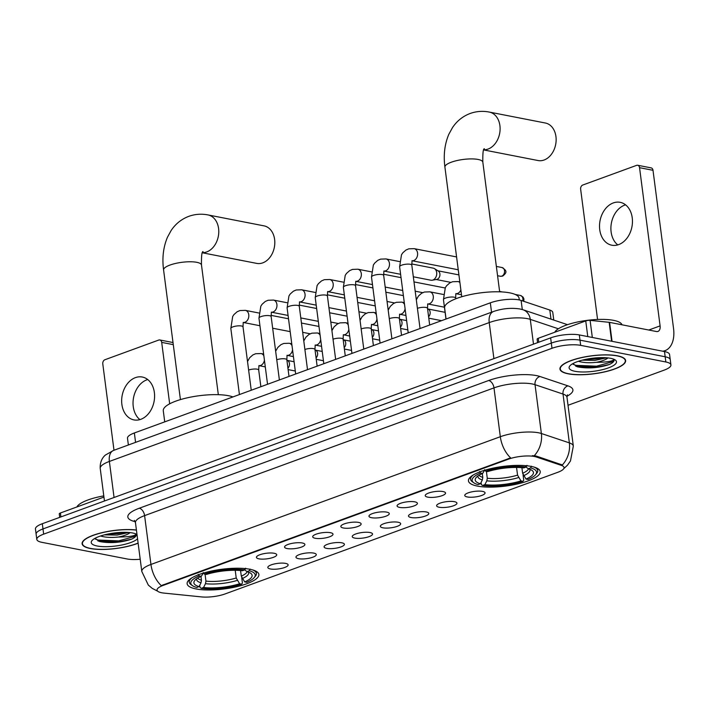 <?xml version="1.0" encoding="UTF-8"?>
<svg xmlns="http://www.w3.org/2000/svg" width="709" height="709" viewBox="0 0 709 709"><rect width="100%" height="100%" fill="white"/><g stroke="black" fill="none" stroke-linecap="round" stroke-linejoin="round"><path stroke-width="1.06" d="M477.423 486.09A36.177 9.908 172.6 0 0 517.632 483.937A36.177 9.908 172.6 0 0 540.223 471.591A36.177 9.908 172.6 0 0 531.254 466.416A36.177 9.908 172.6 0 0 491.045 468.569A36.177 9.908 172.6 0 0 468.463 480.915A36.177 9.908 172.6 0 0 477.423 486.09M196.092 588.949A36.177 9.908 172.6 0 0 236.301 586.786A36.177 9.908 172.6 0 0 258.882 574.45A36.177 9.908 172.6 0 0 249.922 569.265A36.177 9.908 172.6 0 0 209.713 571.419A36.177 9.908 172.6 0 0 187.132 583.764A36.177 9.908 172.6 0 0 196.092 588.949M285.603 563.389A10.236 2.809 -7.4 0 1 287.925 564.399A10.236 2.809 -7.4 0 1 282.545 568.148A10.236 2.809 -7.4 0 1 270.368 568.955A10.236 2.809 -7.4 0 1 267.913 566.996A10.236 2.809 -7.4 0 1 275.048 563.815A10.236 2.809 -7.4 0 1 285.603 563.389M313.733 553.1A10.236 2.809 -7.4 0 1 316.063 554.11A10.236 2.809 -7.4 0 1 310.675 557.868A10.236 2.809 -7.4 0 1 298.498 558.674A10.236 2.809 -7.4 0 1 296.052 556.707A10.236 2.809 -7.4 0 1 303.177 553.534A10.236 2.809 -7.4 0 1 313.733 553.1M341.871 542.819A10.236 2.809 -7.4 0 1 344.193 543.83A10.236 2.809 -7.4 0 1 338.805 547.578A10.236 2.809 -7.4 0 1 326.636 548.385A10.236 2.809 -7.4 0 1 324.181 546.426A10.236 2.809 -7.4 0 1 331.307 543.245A10.236 2.809 -7.4 0 1 341.871 542.819M370.001 532.53A10.236 2.809 -7.4 0 1 372.322 533.54A10.236 2.809 -7.4 0 1 366.943 537.298A10.236 2.809 -7.4 0 1 354.766 538.096A10.236 2.809 -7.4 0 1 352.32 536.137A10.236 2.809 -7.4 0 1 359.445 532.964A10.236 2.809 -7.4 0 1 370.001 532.53M398.13 522.241A10.236 2.809 -7.4 0 1 400.461 523.251A10.236 2.809 -7.4 0 1 395.073 527.009A10.236 2.809 -7.4 0 1 382.895 527.815A10.236 2.809 -7.4 0 1 380.449 525.856A10.236 2.809 -7.4 0 1 387.575 522.675A10.236 2.809 -7.4 0 1 398.13 522.241M426.269 511.96A10.236 2.809 -7.4 0 1 428.591 512.97A10.236 2.809 -7.4 0 1 423.211 516.719A10.236 2.809 -7.4 0 1 411.034 517.526A10.236 2.809 -7.4 0 1 408.579 515.567A10.236 2.809 -7.4 0 1 415.713 512.394A10.236 2.809 -7.4 0 1 426.269 511.96M454.398 501.671A10.236 2.809 -7.4 0 1 456.729 502.681A10.236 2.809 -7.4 0 1 451.341 506.439A10.236 2.809 -7.4 0 1 439.163 507.245A10.236 2.809 -7.4 0 1 436.717 505.287A10.236 2.809 -7.4 0 1 443.843 502.105A10.236 2.809 -7.4 0 1 454.398 501.671M482.537 491.39A10.236 2.809 -7.4 0 1 484.859 492.401A10.236 2.809 -7.4 0 1 479.479 496.149A10.236 2.809 -7.4 0 1 467.302 496.956A10.236 2.809 -7.4 0 1 464.847 494.997A10.236 2.809 -7.4 0 1 471.972 491.816A10.236 2.809 -7.4 0 1 482.537 491.39M274.206 553.277A10.236 2.809 -7.4 0 1 276.528 554.287A10.236 2.809 -7.4 0 1 271.148 558.036A10.236 2.809 -7.4 0 1 258.971 558.843A10.236 2.809 -7.4 0 1 256.516 556.884A10.236 2.809 -7.4 0 1 263.651 553.702A10.236 2.809 -7.4 0 1 274.206 553.277M302.335 542.988A10.236 2.809 -7.4 0 1 304.666 543.998A10.236 2.809 -7.4 0 1 299.278 547.756A10.236 2.809 -7.4 0 1 287.101 548.553A10.236 2.809 -7.4 0 1 284.655 546.595A10.236 2.809 -7.4 0 1 291.78 543.422A10.236 2.809 -7.4 0 1 302.335 542.988M330.474 532.698A10.236 2.809 -7.4 0 1 332.796 533.709A10.236 2.809 -7.4 0 1 327.416 537.466A10.236 2.809 -7.4 0 1 315.239 538.273A10.236 2.809 -7.4 0 1 312.784 536.314A10.236 2.809 -7.4 0 1 319.91 533.133A10.236 2.809 -7.4 0 1 330.474 532.698M358.603 522.418A10.236 2.809 -7.4 0 1 360.925 523.428A10.236 2.809 -7.4 0 1 355.546 527.186A10.236 2.809 -7.4 0 1 343.369 527.983A10.236 2.809 -7.4 0 1 340.923 526.025A10.236 2.809 -7.4 0 1 348.048 522.852A10.236 2.809 -7.4 0 1 358.603 522.418M386.733 512.128A10.236 2.809 -7.4 0 1 389.064 513.139A10.236 2.809 -7.4 0 1 383.675 516.896A10.236 2.809 -7.4 0 1 371.498 517.703A10.236 2.809 -7.4 0 1 369.052 515.744A10.236 2.809 -7.4 0 1 376.178 512.563A10.236 2.809 -7.4 0 1 386.733 512.128M414.871 501.848A10.236 2.809 -7.4 0 1 417.193 502.858A10.236 2.809 -7.4 0 1 411.814 506.607A10.236 2.809 -7.4 0 1 399.637 507.414A10.236 2.809 -7.4 0 1 397.182 505.455A10.236 2.809 -7.4 0 1 404.316 502.273A10.236 2.809 -7.4 0 1 414.871 501.848M443.001 491.559A10.236 2.809 -7.4 0 1 445.332 492.569A10.236 2.809 -7.4 0 1 439.943 496.327A10.236 2.809 -7.4 0 1 427.766 497.133A10.236 2.809 -7.4 0 1 425.32 495.166A10.236 2.809 -7.4 0 1 432.446 491.993A10.236 2.809 -7.4 0 1 443.001 491.559M163.921 593.087A18.434 5.052 -7.4 0 1 161.617 592.751A18.434 5.052 -7.4 0 1 157.043 590.11A18.434 5.052 -7.4 0 1 163.221 585.377L508.539 459.131A18.434 5.052 -7.4 0 1 536.243 456.968L561.36 465.379A18.434 5.052 -7.4 0 1 564.036 467.532A18.434 5.052 -7.4 0 1 557.859 472.274L225.081 593.938A18.434 5.052 -7.4 0 1 201.569 596.916L163.921 593.087M128.373 444.995L127.496 438.233A20.481 5.61 -7.4 0 1 134.356 432.969L490.318 302.832A20.481 5.61 -7.4 0 1 521.106 300.43L549.812 310.046A20.481 5.61 -7.4 0 1 552.781 312.439L553.764 320.069M136.412 530.013A33.11 9.066 172.6 0 0 100.74 532.964A33.11 9.066 172.6 0 0 82.102 543.768A33.11 9.066 172.6 0 0 90.309 548.509A33.11 9.066 172.6 0 0 138.131 543.2M568.166 373.811A33.11 9.066 172.6 0 0 604.963 371.835A33.11 9.066 172.6 0 0 625.63 360.535A33.11 9.066 172.6 0 0 617.424 355.803A33.11 9.066 172.6 0 0 580.627 357.77A33.11 9.066 172.6 0 0 559.959 369.07A33.11 9.066 172.6 0 0 568.166 373.811M157.664 591.182L152.213 588.373L148.305 585.058L141.8 571.463A27.305 7.48 -7.4 0 1 150.946 564.453A23.893 14.588 69.9 0 0 161.253 585.616L510.631 457.89A23.893 14.588 -110.1 0 1 500.324 436.717A27.305 7.48 -7.4 0 1 538.574 432.791A27.305 7.48 -7.4 0 1 541.375 433.509L569.362 442.886A27.305 7.48 -7.4 0 1 573.324 446.076L566.978 397.253A27.305 7.48 172.6 0 0 563.017 394.062L535.038 384.686A27.305 7.48 172.6 0 0 532.229 383.959A27.305 7.48 172.6 0 0 493.987 387.885L144.601 515.62A27.305 7.48 172.6 0 0 135.454 522.639L134.373 520.397M568.024 405.282L664.067 370.169A20.481 5.61 172.6 0 0 670.927 364.913L669.571 354.491A20.481 5.61 172.6 0 0 664.501 351.558L579.324 334.932L579.997 340.143A20.481 5.61 172.6 0 0 551.318 343.085L42.983 528.932A20.481 5.61 172.6 0 0 36.124 534.196A20.481 5.61 172.6 0 1 42.983 528.932L551.318 343.085A20.481 5.61 172.6 0 1 579.997 340.143L665.175 356.769L579.997 340.143L580.671 345.354A20.481 5.61 172.6 0 0 551.992 348.296L43.666 534.143A20.481 5.61 172.6 0 0 36.806 539.398A20.481 5.61 172.6 0 0 41.875 542.332L127.053 558.958A20.481 5.61 172.6 0 0 140.214 559.259M670.253 359.702A20.481 5.61 172.6 0 0 665.175 356.769A20.481 5.61 172.6 0 1 670.253 359.702M532.344 455.657L536.128 456.02L562.352 464.98A23.893 20.02 -71.5 0 0 569.362 442.886L563.017 394.062A6.824 5.716 108.5 0 1 567.953 385.873A34.129 9.35 -7.4 0 1 566.97 396.242M670.927 364.913A20.481 5.61 172.6 0 0 665.848 361.98L580.671 345.354M579.324 334.932A20.481 5.61 172.6 0 0 550.636 337.883L42.31 523.721A20.481 5.61 172.6 0 0 35.45 528.985L36.806 539.398M136.429 530.137A32.765 8.978 172.6 0 0 101.024 533A32.765 8.978 172.6 0 0 82.439 543.723A32.765 8.978 172.6 0 0 90.557 548.42A32.765 8.978 172.6 0 0 138.113 543.067M103.789 495.892A34.129 9.35 172.6 0 0 76.873 506.962M94.979 538.335L99.437 541.508C110.046 543.502 120.752 542.731 131.555 539.186C135.233 537.422 136.748 535.747 136.101 534.161C135.038 535.977 129.144 536.935 118.403 537.032A17.069 4.679 172.6 0 0 130.093 532.619M118.403 537.032C111.747 537.759 106.013 537.484 101.21 536.19L100.563 535.986M128.816 532.494L117.171 535.073L104.365 534.87M136.252 534.666L136.101 534.161M136.988 534.444A23.893 6.549 172.6 0 0 132.707 533.008A23.893 6.549 172.6 0 0 109.416 533.753A23.893 6.549 172.6 0 0 91.984 540.604A23.893 6.549 172.6 0 0 97.16 546.001A23.893 6.549 172.6 0 0 119.865 545.372A23.893 6.549 172.6 0 0 137.555 538.769M136.234 534.595L135.065 536.341L118.695 540.887L98.055 540.045L95.21 538.982M116.932 532.698L115.966 532.796M131.555 539.186L118.828 541.915L97.984 541.029M125.537 532.335L117.756 533.647L107.493 534.134M139.903 419.604A21.846 16.236 101 0 1 133.46 398.183A21.846 16.236 101 0 1 146.798 379.856A21.846 16.236 101 0 1 147.72 379.554M135.419 377.631A21.846 16.236 -79 0 0 121.673 399.911A21.846 16.236 -79 0 0 133.939 419.905A21.846 16.236 -79 0 0 140.834 419.303A21.846 16.236 -79 0 0 154.58 397.022A21.846 16.236 -79 0 0 142.314 377.028A21.846 16.236 -79 0 0 135.419 377.631M103.948 497.071L60.407 512.988L60.921 516.923M173.28 344.645L161.696 342.385A3.412 2.535 -79 0 0 159.809 339.966A3.412 2.535 -79 0 0 158.736 340.054L104.905 359.738A3.412 2.535 -79 0 0 102.787 363.921L113.998 450.25M161.696 342.385L169.673 403.811M59.716 517.357L59.264 513.865A3.412 0.939 -7.4 0 1 60.407 512.988M617.167 355.891A32.765 8.978 172.6 0 0 580.751 357.841A32.765 8.978 172.6 0 0 560.296 369.026A32.765 8.978 172.6 0 0 568.423 373.714A32.765 8.978 172.6 0 0 604.839 371.764A32.765 8.978 172.6 0 0 625.285 360.58A32.765 8.978 172.6 0 0 617.167 355.891M621.97 324.793A34.129 9.35 172.6 0 0 613.622 320.362A34.129 9.35 172.6 0 0 578.641 321.762A34.129 9.35 172.6 0 0 554.739 332.264M572.845 363.637L577.294 366.81C587.903 368.795 598.609 368.024 609.412 364.488C613.099 362.716 614.614 361.041 613.959 359.463C612.895 361.271 607.001 362.228 596.269 362.334A17.069 4.679 172.6 0 0 607.95 357.912M596.269 362.334C589.604 363.061 583.87 362.778 579.067 361.484L578.429 361.28M606.682 357.788L595.028 360.367L582.222 360.163M614.109 359.968L613.959 359.463M575.017 371.303A23.893 6.549 172.6 0 0 604.653 369.097A23.893 6.549 172.6 0 0 615.27 360.004A23.893 6.549 172.6 0 0 610.564 358.302A23.893 6.549 172.6 0 0 587.274 359.046A23.893 6.549 172.6 0 0 569.841 365.906A23.893 6.549 172.6 0 0 575.017 371.303M614.1 359.888L612.922 361.643L596.553 366.181L575.912 365.348L573.067 364.275M594.789 357.992L593.823 358.089M609.412 364.488L596.694 367.218L575.841 366.323M603.394 357.628L595.613 358.949L585.35 359.436M202.384 252.785L256.738 263.393A19.116 14.207 -79 0 0 262.764 262.862A19.116 14.207 -79 0 0 274.8 243.364A19.116 14.207 -79 0 0 264.058 225.87L208.021 214.933A19.116 14.207 101 0 1 218.762 232.428A19.116 14.207 101 0 1 206.727 251.925A19.116 14.207 101 0 1 202.446 252.643M240.573 570.532L241.299 576.133L244.694 581.912A29.353 8.038 172.6 0 0 250.614 573.209A29.353 8.038 172.6 0 0 246.936 571.614L249.284 570.754L250.135 569.079M241.716 577.605L242.425 583.046L241.689 584.172A32.49 8.898 172.6 0 1 201.214 588.328L203.563 587.469A29.353 8.038 172.6 0 0 239.615 583.773L236.221 577.986L235.22 570.284M205.052 574.175L205.947 581.096L205.495 583.667L203.563 587.469M232.942 396.925A37.542 10.289 172.6 0 0 228.449 395.711A37.542 10.289 172.6 0 0 186.715 397.953A37.542 10.289 172.6 0 0 163.283 410.759L164.727 421.873M244.694 581.912L246.767 582.319A32.49 8.898 172.6 0 0 254.221 577.605L255.364 576.24A33.864 9.279 172.6 0 0 256.419 573.439A33.864 9.279 172.6 0 0 252.634 569.912M201.214 588.328L200.018 587.406L199.743 585.288M245.66 568.201L244.8 569.876A32.49 8.898 172.6 0 0 204.325 574.033L203.253 572.553M254.221 577.605A32.49 8.898 172.6 0 0 249.284 570.754M244.8 569.876L242.451 570.736A29.353 8.038 172.6 0 0 206.399 574.441L204.325 574.033M239.615 583.773L241.689 584.172M246.936 571.614L244.233 569.513M192.015 577.782A33.864 9.279 172.6 0 0 189.259 582.16A33.864 9.279 172.6 0 0 190.996 584.606L192.449 585.634A32.49 8.898 172.6 0 0 196.73 587.46L199.078 586.6L201.01 582.798L201.462 580.219L200.975 576.444M198.174 574.414L199.247 575.894A32.49 8.898 172.6 0 0 192.449 585.634M199.247 575.894L201.321 576.293A29.353 8.038 172.6 0 0 194.807 580.458A29.353 8.038 172.6 0 0 199.078 586.6M203.261 573.129L201.321 576.293M483.715 149.927L538.069 160.535A19.116 14.207 -79 0 0 544.095 160.012A19.116 14.207 -79 0 0 556.131 140.515A19.116 14.207 -79 0 0 545.398 123.02L489.361 112.084A19.116 14.207 101 0 1 500.093 129.57A19.116 14.207 101 0 1 488.058 149.067A19.116 14.207 101 0 1 483.777 149.794M521.904 467.683L522.63 473.275L526.025 479.062A29.353 8.038 172.6 0 0 531.945 470.359A29.353 8.038 172.6 0 0 528.267 468.755L530.616 467.905L531.475 466.221M523.047 474.746L523.756 480.197L523.02 481.322A32.49 8.898 172.6 0 1 482.545 485.479L484.894 484.619A29.353 8.038 172.6 0 0 520.947 480.915L517.552 475.136L516.551 467.426M486.383 471.325L487.278 478.238L486.826 480.817L484.894 484.619M519.307 299.951L519.077 298.232A37.542 10.289 172.6 0 0 509.78 292.861A37.542 10.289 172.6 0 0 468.046 295.095A37.542 10.289 172.6 0 0 444.614 307.901L446.058 319.015M526.025 479.062L528.099 479.461A32.49 8.898 172.6 0 0 535.552 474.755L536.695 473.39A33.864 9.279 172.6 0 0 537.75 470.59A33.864 9.279 172.6 0 0 533.966 467.054M482.545 485.479L481.349 484.548L481.074 482.43M526.991 465.352L526.14 467.027A32.49 8.898 172.6 0 0 485.656 471.184L484.584 469.704M535.552 474.755A32.49 8.898 172.6 0 0 530.616 467.905M526.14 467.027L523.783 467.887A29.353 8.038 172.6 0 0 487.73 471.582L485.656 471.184M520.947 480.915L523.02 481.322M528.267 468.755L525.564 466.655M473.346 474.933A33.864 9.279 172.6 0 0 470.59 479.311A33.864 9.279 172.6 0 0 472.327 481.748L473.78 482.776A32.49 8.898 172.6 0 0 478.061 484.601L480.41 483.742L482.35 479.94L482.802 477.37L482.306 473.594M479.506 471.556L480.578 473.036A32.49 8.898 172.6 0 0 473.78 482.776M480.578 473.036L482.652 473.444A29.353 8.038 172.6 0 0 476.138 477.6A29.353 8.038 172.6 0 0 480.41 483.742M484.593 470.28L482.652 473.444M411.716 263.952L433.296 268.162A6.142 4.564 101 0 1 434.493 268.64A6.142 4.564 101 0 1 436.682 272.522A6.142 4.564 101 0 1 432.88 280.046A6.142 4.564 101 0 1 432.233 280.223A6.142 4.564 101 0 1 430.939 280.223L413.329 276.785M434.493 268.64L438.313 271.06A4.44 3.297 101 0 1 439.899 273.86A4.44 3.297 101 0 1 437.152 279.302A4.44 3.297 101 0 1 436.682 279.426L432.233 280.223M286.879 360.075L287.881 360.704A4.44 3.297 101 0 1 289.458 363.504A4.44 3.297 101 0 1 287.934 368.157M315.018 349.785L316.01 350.414A4.44 3.297 101 0 1 317.597 353.215A4.44 3.297 101 0 1 316.063 357.877M343.147 339.505L344.14 340.134A4.44 3.297 101 0 1 345.726 342.934A4.44 3.297 101 0 1 344.193 347.587M371.277 329.215L372.278 329.845A4.44 3.297 101 0 1 373.865 332.645A4.44 3.297 101 0 1 372.331 337.307M399.415 318.926L400.408 319.564A4.44 3.297 101 0 1 401.994 322.365A4.44 3.297 101 0 1 400.461 327.017M427.545 308.645L428.546 309.275A4.44 3.297 101 0 1 430.133 312.075A4.44 3.297 101 0 1 428.599 316.728M617.769 244.897A21.846 16.236 101 0 1 611.318 223.486A21.846 16.236 101 0 1 624.656 205.149A21.846 16.236 101 0 1 625.586 204.848M613.276 202.934A21.846 16.236 -79 0 0 599.53 225.214A21.846 16.236 -79 0 0 611.796 245.208A21.846 16.236 -79 0 0 618.691 244.596A21.846 16.236 -79 0 0 632.446 222.316A21.846 16.236 -79 0 0 620.171 202.322A21.846 16.236 -79 0 0 613.276 202.934M587.779 336.589L585.749 320.929L538.264 338.282L538.778 342.217M662.702 351.212A27.305 16.67 69.9 0 0 664.998 350.663A27.305 16.67 69.9 0 0 673.55 328.515L653.007 170.311L639.553 167.678L660.097 325.892A6.824 4.165 -110.1 0 1 657.961 331.422A6.824 4.165 -110.1 0 1 656.463 331.528L609.589 322.373L612.053 341.321M639.553 167.678A3.412 2.535 -79 0 0 637.666 165.259L651.119 167.882A3.412 2.535 101 0 1 653.007 170.311M637.666 165.259A3.412 2.535 -79 0 0 636.593 165.357L582.763 185.031A3.412 2.535 -79 0 0 580.644 189.214L597.563 319.467M537.573 342.651L537.121 339.159A3.412 0.939 -7.4 0 1 538.264 338.282M585.749 320.929A3.412 0.939 -7.4 0 1 590.101 320.371L609.164 322.311A3.412 0.939 -7.4 0 1 609.589 322.373M561.36 465.379L561.236 464.439M536.243 456.968L536.128 456.02M508.539 459.131L508.45 458.493M163.221 585.377L163.132 584.739M135.57 442.363L134.356 432.969M550.99 319.139L549.812 310.046M522.294 309.532L521.106 300.43M491.541 312.217L490.318 302.832M488.661 380.503A6.824 4.165 -110.1 0 1 493.987 387.885L500.324 436.717L150.946 564.453L144.601 515.62A6.824 4.165 -110.1 0 0 139.274 508.229L488.661 380.503A34.129 9.35 -7.4 0 1 536.465 375.593A34.129 9.35 -7.4 0 1 539.966 376.497L567.953 385.873M534.276 455.701A23.893 20.02 -71.5 0 0 541.375 433.509L535.038 384.686A6.824 5.716 108.5 0 1 539.966 376.497M135.206 521.664A34.129 9.35 -7.4 0 1 139.274 508.229M551.992 348.296L550.636 337.883M43.666 534.143L42.31 523.721M665.848 361.98L664.501 351.558M558.364 328.781L530.279 319.369A27.305 7.48 172.6 0 0 527.469 318.651A27.305 7.48 172.6 0 0 489.228 322.577L109.372 461.444A27.305 7.48 172.6 0 0 100.226 468.463C99.703 460.079 104.258 455.958 105.481 455.001L113.653 450.375L493.508 311.499A13.657 8.331 -110.1 0 0 489.228 322.577L493.907 358.621M114.06 497.488L109.372 461.444A13.657 8.331 -110.1 0 1 113.653 450.375M533.496 344.149L530.279 319.369A13.657 11.441 -71.5 0 0 523.056 309.78L567.51 324.678M180.423 399.601L163.584 269.969A19.116 5.238 -7.4 0 1 169.983 265.06A19.116 5.238 -7.4 0 1 196.756 262.312A19.116 5.238 -7.4 0 1 201.489 265.042C201.338 256.038 201.852 251.553 203.031 251.589M241.299 576.133A25.258 6.922 172.6 0 0 247.211 571.693M205.947 581.096A25.258 6.922 172.6 0 0 236.221 577.986M242.256 578.562A26.26 7.196 172.6 0 0 248.46 572.11M205.495 583.667A26.26 7.196 172.6 0 0 237.178 580.414M196.615 578.845A26.26 7.196 172.6 0 0 201.01 582.798M197.714 578.119A25.258 6.922 172.6 0 0 201.462 580.219M461.754 296.752L444.915 167.12A19.116 5.238 -7.4 0 1 451.314 162.201A19.116 5.238 -7.4 0 1 478.088 159.454A19.116 5.238 -7.4 0 1 482.829 162.193C482.669 153.179 483.184 148.695 484.362 148.73M522.63 473.275A25.258 6.922 172.6 0 0 528.542 468.835M487.278 478.238A25.258 6.922 172.6 0 0 517.552 475.136M523.596 475.704A26.26 7.196 172.6 0 0 529.791 469.261M486.826 480.817A26.26 7.196 172.6 0 0 518.518 477.565M477.946 475.987A26.26 7.196 172.6 0 0 482.35 479.94M479.045 475.269A25.258 6.922 172.6 0 0 482.802 477.37M239.42 394.558L230.833 328.453A6.142 1.684 -7.4 0 1 233.181 326.778A6.142 1.684 -7.4 0 1 241.494 325.998A6.142 1.684 -7.4 0 1 243.019 326.876L243.231 322.391M230.833 328.453L232.685 316.489L233.952 314.574L237.125 311.765L239.943 310.551L245.376 310.365A6.142 4.564 101 0 1 248.824 315.984A6.142 4.564 101 0 1 244.959 322.258A6.142 4.564 101 0 1 244.667 322.347A6.142 4.564 101 0 1 243.417 322.48M267.55 384.278L258.962 318.173A6.142 1.684 -7.4 0 1 261.32 316.489A6.142 1.684 -7.4 0 1 269.624 315.709A6.142 1.684 -7.4 0 1 271.148 316.586L271.37 312.102M258.962 318.173L260.823 306.199L262.082 304.294L265.263 301.476L268.073 300.262L273.506 300.075A6.142 4.564 101 0 1 276.962 305.703A6.142 4.564 101 0 1 273.089 311.969A6.142 4.564 101 0 1 272.805 312.066A6.142 4.564 101 0 1 271.547 312.19M295.68 373.989L287.101 307.883A6.142 1.684 -7.4 0 1 289.449 306.208A6.142 1.684 -7.4 0 1 297.762 305.428A6.142 1.684 -7.4 0 1 299.287 306.306L299.499 301.821M287.101 307.883L288.953 295.919L290.22 294.005L293.393 291.195L296.211 289.981L301.644 289.795A6.142 4.564 101 0 1 305.092 295.414A6.142 4.564 101 0 1 301.228 301.679A6.142 4.564 101 0 1 300.935 301.777A6.142 4.564 101 0 1 299.685 301.91M323.818 363.708L315.23 297.603A6.142 1.684 -7.4 0 1 317.588 295.919A6.142 1.684 -7.4 0 1 325.892 295.139A6.142 1.684 -7.4 0 1 327.416 296.016L327.629 291.532M315.23 297.603L317.083 285.63L318.35 283.724L321.531 280.906L324.341 279.692L329.774 279.506A6.142 4.564 101 0 1 333.23 285.133A6.142 4.564 101 0 1 329.357 291.399A6.142 4.564 101 0 1 329.073 291.488A6.142 4.564 101 0 1 327.815 291.621M351.948 353.419L343.36 287.313A6.142 1.684 -7.4 0 1 345.717 285.63A6.142 1.684 -7.4 0 1 354.03 284.85A6.142 1.684 -7.4 0 1 355.546 285.736L355.767 281.251M343.36 287.313L345.221 275.349L346.488 273.435L349.661 270.625L352.47 269.411L357.912 269.225A6.142 4.564 101 0 1 361.36 274.844A6.142 4.564 101 0 1 357.496 281.11A6.142 4.564 101 0 1 357.203 281.207A6.142 4.564 101 0 1 355.953 281.34M380.086 343.138L371.498 277.033A6.142 1.684 -7.4 0 1 373.847 275.349A6.142 1.684 -7.4 0 1 382.16 274.569A6.142 1.684 -7.4 0 1 383.684 275.447L383.897 270.962M371.498 277.033L373.351 265.06L374.618 263.154L377.791 260.336L380.609 259.122L386.042 258.936A6.142 4.564 101 0 1 389.489 264.563A6.142 4.564 101 0 1 385.625 270.829A6.142 4.564 101 0 1 385.341 270.918A6.142 4.564 101 0 1 384.083 271.051M501.777 276.138A4.44 3.297 101 0 1 500.377 276.262L502.743 276.067A4.44 2.712 -110.1 0 1 501.777 276.138A4.44 3.297 101 0 0 504.569 271.609A4.44 3.297 101 0 0 502.069 267.55L496.362 266.433M408.216 332.849L399.628 266.744A6.142 1.684 -7.4 0 1 401.985 265.06A6.142 1.684 -7.4 0 1 410.289 264.28A6.142 1.684 -7.4 0 1 411.814 265.166L412.035 260.673M399.628 266.744L401.489 254.779L402.756 252.865L405.929 250.055L408.738 248.841L414.171 248.655A6.142 4.564 101 0 1 417.628 254.274A6.142 4.564 101 0 1 413.755 260.54A6.142 4.564 101 0 1 413.471 260.637A6.142 4.564 101 0 1 412.213 260.77L458.244 269.774M248.62 370.054A6.142 1.684 -7.4 0 1 248.877 369.965A6.142 1.684 -7.4 0 1 257.19 369.185A6.142 1.684 -7.4 0 1 258.705 370.063L260.868 386.715M264.422 360.181A6.142 4.564 101 0 1 260.655 365.445A6.142 4.564 101 0 1 260.363 365.534A6.142 4.564 101 0 1 259.113 365.667L265.29 366.899M263.624 354.048L261.072 353.552A6.142 4.564 101 0 1 263.863 355.874M276.758 359.764A6.142 1.684 -7.4 0 1 277.006 359.676A6.142 1.684 -7.4 0 1 285.319 358.896A6.142 1.684 -7.4 0 1 286.844 359.773L289.006 376.435M292.551 349.9A6.142 4.564 101 0 1 288.785 355.156A6.142 4.564 101 0 1 288.501 355.253A6.142 4.564 101 0 1 287.242 355.377L293.429 356.609M291.753 343.768L289.201 343.262A6.142 4.564 101 0 1 291.993 345.584M304.888 349.475A6.142 1.684 -7.4 0 1 305.145 349.395A6.142 1.684 -7.4 0 1 313.449 348.615A6.142 1.684 -7.4 0 1 314.973 349.493L317.136 366.145M320.69 339.611A6.142 4.564 101 0 1 316.914 344.866A6.142 4.564 101 0 1 316.631 344.964A6.142 4.564 101 0 1 315.372 345.097L321.558 346.329M319.892 333.478L317.331 332.982A6.142 4.564 101 0 1 320.131 335.304M333.026 339.194A6.142 1.684 -7.4 0 1 333.274 339.106A6.142 1.684 -7.4 0 1 341.587 338.326A6.142 1.684 -7.4 0 1 343.112 339.203L345.274 355.865M348.819 329.331A6.142 4.564 101 0 1 345.053 334.586A6.142 4.564 101 0 1 344.76 334.675A6.142 4.564 101 0 1 343.511 334.808L349.697 336.039M348.022 323.198L345.469 322.692A6.142 4.564 101 0 1 348.261 325.014M361.156 328.905A6.142 1.684 -7.4 0 1 361.413 328.816A6.142 1.684 -7.4 0 1 369.717 328.037A6.142 1.684 -7.4 0 1 371.241 328.923L373.404 345.575M376.958 319.041A6.142 4.564 101 0 1 373.182 324.297A6.142 4.564 101 0 1 372.899 324.394A6.142 4.564 101 0 1 371.64 324.527L377.826 325.75M376.16 312.908L373.599 312.412A6.142 4.564 101 0 1 376.39 314.734M389.294 318.625A6.142 1.684 -7.4 0 1 389.542 318.536A6.142 1.684 -7.4 0 1 397.855 317.756A6.142 1.684 -7.4 0 1 399.371 318.633L401.542 335.295M405.087 308.761A6.142 4.564 101 0 1 401.321 314.016A6.142 4.564 101 0 1 401.028 314.105A6.142 4.564 101 0 1 399.779 314.238M404.29 302.628L401.737 302.123A6.142 4.564 101 0 1 404.529 304.445M417.424 308.335A6.142 1.684 -7.4 0 1 417.672 308.247A6.142 1.684 -7.4 0 1 425.985 307.467A6.142 1.684 -7.4 0 1 427.509 308.353L429.672 325.006M443.338 294.465L429.867 291.842A6.142 4.564 101 0 1 433.323 297.461A6.142 4.564 101 0 1 429.45 303.727A6.142 4.564 101 0 1 429.167 303.824A6.142 4.564 101 0 1 427.908 303.957M445.979 319.041L443.453 299.65A6.142 1.684 -7.4 0 1 445.81 297.966A6.142 1.684 -7.4 0 1 454.123 297.186A6.142 1.684 -7.4 0 1 455.639 298.064L455.736 298.808M460.868 289.937A6.142 4.564 101 0 1 457.589 293.446A6.142 4.564 101 0 1 457.296 293.535A6.142 4.564 101 0 1 456.038 293.668M459.822 281.907L457.996 281.553A6.142 4.564 101 0 1 459.919 282.616M515.239 294.465L520.433 295.476A4.44 3.297 101 0 1 522.701 300.962M660.097 325.892L648.788 330.022M611.619 341.242L609.164 322.311M590.101 320.371L592.325 337.475M563.744 468.667L567.519 465.148L570.47 460.956L573.324 446.076M141.8 571.463L135.454 522.639M566.978 397.253L567.457 394.807M493.508 311.499C502.353 308.486 511.162 307.644 519.927 308.964L523.056 309.78M100.226 468.463L104.453 500.997M82.271 542.438L82.439 543.723M159.809 339.966L173.005 342.536M560.137 367.732L560.296 369.026M625.125 359.295L625.285 360.58M163.584 269.969C161.998 258.049 163.3 247.131 167.466 237.214L171.188 230.416C175.619 223.814 181.495 219.116 188.807 216.334C195.046 214.118 201.453 213.648 208.021 214.933M256.135 571.277L256.419 573.439M188.984 580.006L189.259 582.16M218.328 394.683L201.489 265.042M444.915 167.12C443.338 155.191 444.632 144.273 448.797 134.356L452.519 127.567C456.951 120.955 462.826 116.267 470.138 113.484C476.377 111.26 482.785 110.79 489.361 112.084M537.466 468.427L537.75 470.59M470.315 477.148L470.59 479.311M499.659 291.824L482.829 162.193M245.376 310.365L258.847 312.997M271.051 315.372L288.51 318.784M332.61 329.136L331.697 328.949M318.979 326.468L301.458 323.047M251.243 390.234L243.019 326.876M243.409 322.498L259.946 325.732M272.655 328.214L290.185 331.626M310.188 333.797L302.663 332.326M273.506 300.075L286.977 302.708M299.18 305.092L316.648 308.504M360.748 318.846L359.826 318.669M347.118 316.187L329.588 312.766M279.381 379.953L271.148 316.586M271.538 312.217L288.076 315.443M300.793 317.924L318.314 321.345M338.317 323.508L330.793 322.046M301.644 289.795L315.115 292.427M327.319 294.802L344.778 298.214M388.878 308.557L387.956 308.38M375.247 305.898L357.726 302.477M307.511 369.664L299.287 306.306M299.677 301.928L316.214 305.154M328.923 307.635L346.444 311.056M366.456 313.227L358.931 311.756M329.774 279.506L343.245 282.138M355.448 284.522L372.916 287.925M417.007 298.276L416.094 298.099M403.377 295.618L385.856 292.197M335.649 359.383L327.416 296.016M327.806 291.647L344.344 294.873M357.061 297.355L374.582 300.776M394.585 302.938L387.061 301.476M357.912 269.225L371.374 271.848M383.578 274.232L401.046 277.644M445.146 287.987L413.994 281.907M363.779 349.094L355.546 285.736M355.936 281.358L372.482 284.584M385.191 287.065L402.712 290.486M422.724 292.657L415.199 291.186M386.042 258.936L399.513 261.568M458.918 274.897L437.905 270.803M391.909 338.813L383.684 275.447M384.074 271.077L400.612 274.303M450.853 282.368L436.203 279.514M414.171 248.655L456.578 256.933M420.047 328.524L411.814 265.166M500.377 276.262L497.567 275.712M502.069 267.55C506.802 270.599 507.369 272.3 502.743 276.067M261.072 353.552L255.63 353.738L252.821 354.952L249.648 357.761L247.521 361.537M294.093 361.741L287.473 360.447M258.927 365.578L258.705 370.063M295.298 371.011L288.12 369.611M289.201 343.262L283.768 343.448L280.95 344.663L277.777 347.481L275.65 351.247M322.223 351.451L315.602 350.157M287.056 355.289L286.844 359.773M323.428 360.73L316.249 359.33M317.331 332.982L311.898 333.168L309.089 334.382L305.916 337.192L303.78 340.967M350.361 341.162L343.732 339.877M315.195 345.008L314.973 349.493M351.567 350.441L344.388 349.041M345.469 322.692L340.036 322.879L337.218 324.093L334.045 326.911L331.918 330.678M378.491 330.881L371.87 329.588M343.324 334.719L343.112 339.203M379.696 340.16L372.517 338.76M373.599 312.412L368.166 312.598L365.357 313.812L362.175 316.622L360.048 320.397M406.62 320.592L400 319.298M371.454 324.438L371.241 328.923M407.826 329.871L400.656 328.471M401.737 302.123L396.296 302.309L393.486 303.523L390.313 306.341L388.186 310.108M445.101 312.332L428.139 309.018M399.592 314.149L399.371 318.633M399.761 314.264L405.956 315.47M441.521 320.672L428.785 318.181M429.867 291.842L424.434 292.028L421.625 293.242L418.443 296.052L416.316 299.818M427.722 303.86L427.509 308.353M427.899 303.975L444.437 307.201M456.144 298.649L455.683 298.356M457.996 281.553L452.564 281.739L449.754 282.953L446.581 285.771L445.314 287.677L443.453 299.65M502.389 291.957L499.606 291.417M455.86 293.579L455.639 298.064M456.029 293.686L461.497 294.758M520.433 295.476L523.091 297.115L523.942 298.976L523.765 301.316M664.998 350.663L663.216 351.309"/></g></svg>
